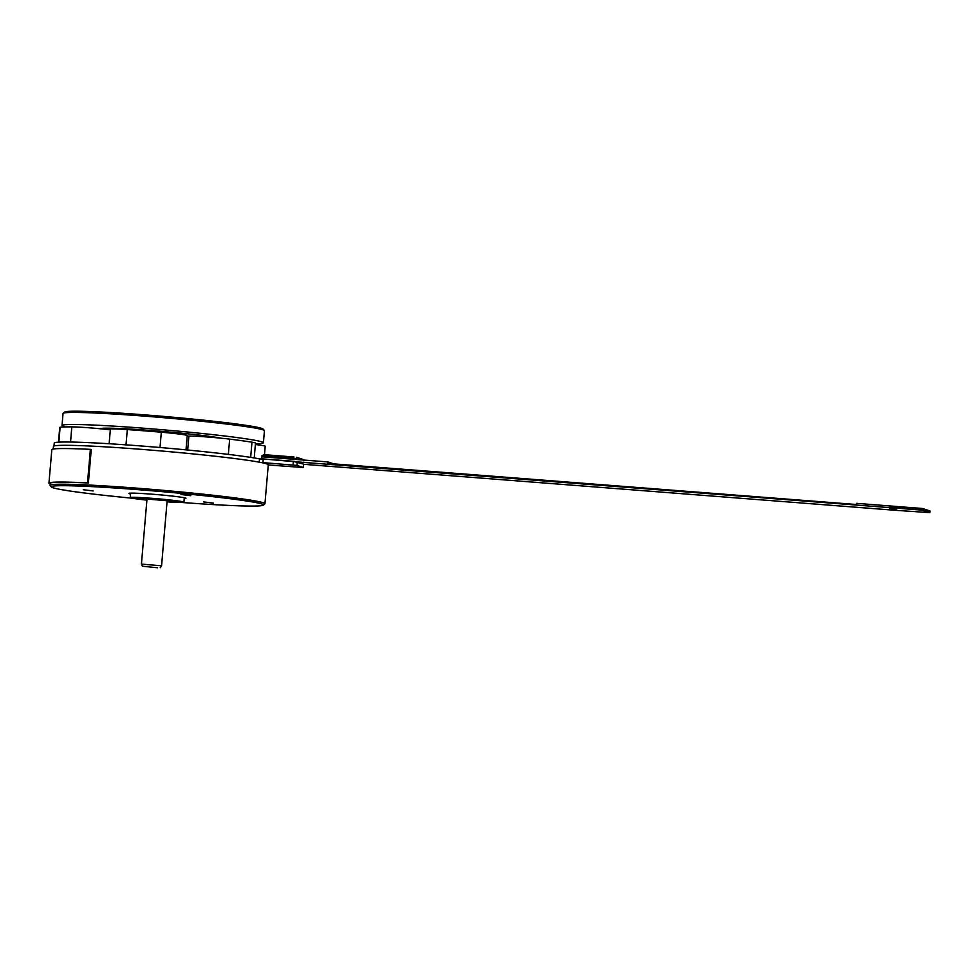 <?xml version="1.0" encoding="UTF-8"?>
<svg xmlns="http://www.w3.org/2000/svg" width="979" height="979" viewBox="0 0 979 979"><rect width="100%" height="100%" fill="white"/><g stroke="black" fill="none" stroke-linecap="round" stroke-linejoin="round"><path stroke-width="1.47" d="M303.612 464.168L303.319 467.521L296.955 465.417L262.923 462.626L263.204 459.273L259.521 458.87A107.298 4.65 -175.1 0 0 139.985 445.886A107.298 4.65 -175.1 0 0 54.249 443.108L53.992 446.02M268.27 464.964L303.319 467.521M333.815 463.875L327.879 461.929L261.809 456.801L263.522 454.623L293.981 456.997L293.639 458.258L300.981 459.836M303.27 467.485L303.551 464.144L294.642 461.709L922.353 510.157L889.348 507.257L922.402 509.618L922.499 508.48L856.429 503.341L856.331 504.491L327.757 463.41L327.879 461.929M294.667 461.39L261.638 458.808L294.642 461.709M261.809 456.801L261.638 458.808M303.6 464.303L896.837 510.402L889.299 507.93M132.226 498.213A106.454 4.614 4.9 0 1 51.434 486.991A106.454 4.614 4.9 0 1 138.639 489.708A106.454 4.614 4.9 0 1 263.363 505.152L264.82 503.928A107.8 4.675 -175.1 0 0 264.942 503.744L268.283 464.841A107.8 4.675 -175.1 0 0 260.365 462.382L262.923 462.626M260.365 462.382A107.8 4.675 -175.1 0 0 141.845 449.385A107.8 4.675 -175.1 0 0 53.453 446.424L53.233 449.043M264.942 503.744A107.8 4.675 -175.1 0 0 138.516 488.288A107.8 4.675 -175.1 0 0 50.125 485.327A107.8 4.675 -175.1 0 0 50.198 485.535L51.434 486.991M48.95 483.198L51.826 449.655A109.158 4.736 4.9 0 1 90.386 449.349L91.255 449.471L88.379 483.002L87.51 482.88A109.158 4.736 -175.1 0 0 48.95 483.198A109.158 4.736 -175.1 0 0 50.235 484.054M50.125 485.327L50.296 483.308A107.8 4.675 4.9 0 1 88.379 483.002M263.363 505.152A106.454 4.614 4.9 0 1 181.837 502.472M83.252 489.733L93.127 490.944L83.252 489.733M203.595 501.921L213.471 503.133L203.595 501.921M180.944 494.493L190.819 495.704L180.944 494.493M184.236 498.592A28.636 1.236 -175.1 0 0 185.949 498.323A28.636 1.236 -175.1 0 0 152.369 494.211A28.636 1.236 -175.1 0 0 128.885 493.428A28.636 1.236 -175.1 0 0 130.525 493.991M184.297 497.919A28.636 1.236 -175.1 0 0 184.909 497.895M146.911 500.11A26.947 1.163 4.9 0 1 130.648 497.846A26.947 1.163 4.9 0 1 130.219 497.589A26.947 1.163 4.9 0 1 154.731 498.531A26.947 1.163 4.9 0 1 183.501 501.946A26.947 1.163 4.9 0 1 183.93 502.203A26.947 1.163 4.9 0 1 167.054 501.835M167.066 501.676A23.582 1.028 -175.1 0 0 180.564 501.909A23.582 1.028 -175.1 0 0 180.197 501.689A23.582 1.028 -175.1 0 0 155.025 498.703A23.582 1.028 -175.1 0 0 133.572 497.883A23.582 1.028 -175.1 0 0 133.952 498.103A23.582 1.028 -175.1 0 0 146.923 499.951M167.14 500.758L146.997 499.033L141.429 564.088L161.559 565.825L167.14 500.758M157.57 567.783L142.42 566.217L157.57 567.783M90.386 449.349L87.51 482.88M896.837 510.402L929.903 512.629L922.389 509.826M922.499 508.48L930.05 510.952L929.952 512.103L929.132 512.029M929.952 512.103L922.402 509.618M890.18 507.318L889.373 507.049M922.353 510.157L929.903 512.629M896.874 510.071L889.324 507.587M160.018 447.513L161.327 432.216A25.87 1.126 4.9 0 1 187.234 435.557L186.01 449.863M161.327 432.216A101.07 4.381 -175.1 0 0 127.307 429.573A25.87 1.126 -175.1 0 0 110.382 429.169L109.134 443.744M100.262 428.765A62.693 2.717 4.9 0 1 152.088 430.576A62.693 2.717 4.9 0 1 221.07 438.188M65.165 426.917A101.07 4.381 4.9 0 1 62.007 425.535A101.07 4.381 4.9 0 1 92.026 424.984A101.07 4.381 4.9 0 1 201.76 433.452A101.07 4.381 4.9 0 1 263.4 442.802A101.07 4.381 4.9 0 1 255.433 443.817M63.158 413.285L64.614 412.061A99.723 4.32 -175.1 0 1 94.119 411.694A99.723 4.32 -175.1 0 1 200.389 419.844A99.723 4.32 -175.1 0 1 263.131 429.083L264.367 430.527A101.07 4.381 4.9 0 0 200.768 421.178A101.07 4.381 4.9 0 0 93.066 412.918A101.07 4.381 -175.1 0 0 63.158 413.285A101.07 4.381 -175.1 0 0 63.048 413.468L62.007 425.535M264.367 430.527A101.07 4.381 4.9 0 1 264.44 430.723L263.4 442.802M250.661 457.389L251.97 442.19A25.87 1.126 4.9 0 1 255.495 443.071L254.222 457.939M251.97 442.19A101.07 4.381 -175.1 0 0 229.661 439.13A25.87 1.126 -175.1 0 0 188.874 436.12L187.185 436.181M70.537 442.043L71.834 426.868A25.87 1.126 4.9 0 1 110.333 429.842M71.834 426.868A101.07 4.381 -175.1 0 0 60.123 427.285A25.87 1.126 -175.1 0 0 59.743 427.444L58.471 442.19M264.489 454.697L265.211 446.265A25.87 1.126 -175.1 0 0 255.372 444.527M297.457 459.567L297.53 458.71A1.346 1.322 108.2 0 0 296.637 457.328L296.331 457.266A1.346 1.322 108.2 0 1 296.637 457.328L302.939 459.396A1.346 1.322 108.2 0 1 303.698 460.057M293.553 459.261L293.639 458.258L261.919 455.798M297.249 462.064L296.955 465.417M293.064 464.964L293.382 461.28M293.969 456.997L263.596 454.635M259.521 458.87L259.239 462.161M134.16 497.711L146.923 499.89A22.236 0.967 4.9 0 1 135.163 497.883A22.236 0.967 4.9 0 1 153.152 498.605A22.236 0.967 4.9 0 1 178.08 501.383A22.236 0.967 4.9 0 1 167.066 501.615L180.026 501.64M167.079 501.517A20.216 0.881 -175.1 0 0 176 501.211A20.216 0.881 -175.1 0 0 153.507 498.727A20.216 0.881 -175.1 0 0 137.244 498.042A20.216 0.881 -175.1 0 0 146.936 499.792M142.567 498.042L146.972 499.425L154.694 499.119L168.78 500.612L167.103 501.15L171.68 500.538M229.661 439.13L228.352 454.403M187.687 450.022L188.874 436.12M127.307 429.573L125.997 444.858M60.123 427.285L58.85 442.165M302.939 459.396L303.894 460.815M184.309 497.76L183.93 502.203M130.599 493.147L130.219 497.589M176.526 501.334L153.519 498.727L137.647 498.005M142.42 566.217L141.429 564.1M160.226 567.734L161.559 565.825"/></g></svg>
